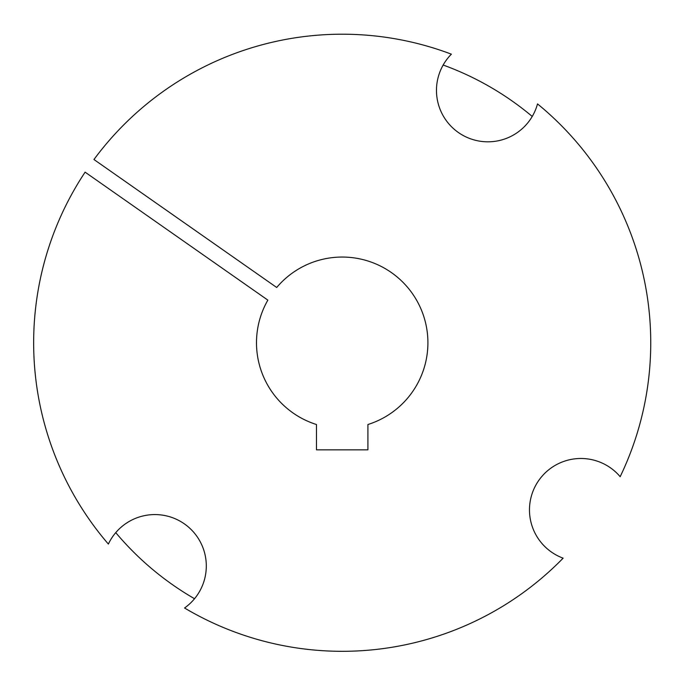 <?xml version="1.0" encoding="UTF-8"?>
<svg xmlns="http://www.w3.org/2000/svg" width="685" height="685" viewBox="0 0 685 685"><rect width="100%" height="100%" fill="white"/><g stroke="black" fill="none" stroke-linecap="round" stroke-linejoin="round"><path stroke-width="1.03" d="M529.479 509.905A51.426 51.426 0 0 0 563.121 558.164A308.55 308.55 0 0 1 184.548 607.997A51.426 51.426 0 0 0 187.938 526.602A51.426 51.426 0 0 0 108.367 544.07A308.55 308.55 0 0 1 85.103 172.158L267.852 300.124A85.711 85.711 0 0 0 316.47 424.52L316.47 449.831L367.913 449.831L367.913 424.52A85.711 85.711 0 0 0 413.552 295.269A85.711 85.711 0 0 0 276.697 287.486L93.956 159.519A308.55 308.55 0 0 1 451.389 54.175A51.426 51.426 0 0 0 481.084 141.367A51.426 51.426 0 0 0 537.519 103.906A308.55 308.55 0 0 1 620.165 476.692A51.426 51.426 0 0 0 529.479 509.905M115.756 532.63A295.509 295.509 0 0 0 194.54 598.733M532.236 116.459A295.509 295.509 0 0 0 443.169 65.032"/></g></svg>
